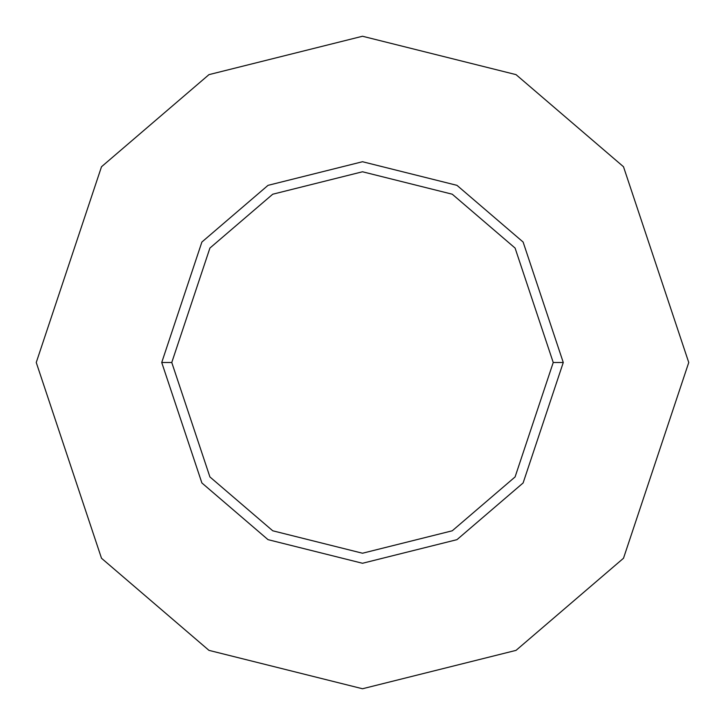 <?xml version="1.0" encoding="UTF-8"?>
<svg xmlns="http://www.w3.org/2000/svg" width="725" height="725" viewBox="0 0 725 725"><rect width="100%" height="100%" fill="white"/><g stroke="black" fill="none" stroke-linecap="round" stroke-linejoin="round"><path stroke-width="1.09" d="M553.229 362.5L515.085 476.941L452.255 530.791L362.5 553.229L272.745 530.791L209.915 476.941L171.771 362.5L161.729 362.5L201.885 482.959L268.023 539.654L362.5 563.271L456.977 539.654L523.115 482.959L563.271 362.5L553.229 362.5L515.085 248.059L452.255 194.209L362.5 171.771L272.745 194.209L209.915 248.059L171.771 362.5L209.915 476.941L272.745 530.791L362.5 553.229L452.255 530.791L515.085 476.941L553.229 362.5L563.271 362.5L523.115 482.959L456.977 539.654L362.5 563.271L268.023 539.654L201.885 482.959L161.729 362.5L201.885 242.041L268.023 185.346L362.5 161.729L456.977 185.346L523.115 242.041L563.271 362.5L523.115 242.041L456.977 185.346L362.5 161.729L268.023 185.346L201.885 242.041L161.729 362.5L171.771 362.5L209.915 248.059L272.745 194.209L362.5 171.771L452.255 194.209L515.085 248.059L553.229 362.5M688.75 362.5L623.5 558.25L516.028 650.37L362.5 688.75L208.972 650.37L101.5 558.25L36.25 362.5L101.5 166.75L208.972 74.63L362.5 36.25L516.028 74.63L623.5 166.75L688.75 362.5L623.5 166.75L516.028 74.63L362.5 36.25L208.972 74.63L101.5 166.75L36.25 362.5L101.5 558.25L208.972 650.37L362.5 688.75L516.028 650.37L623.5 558.25L688.75 362.5"/></g></svg>
